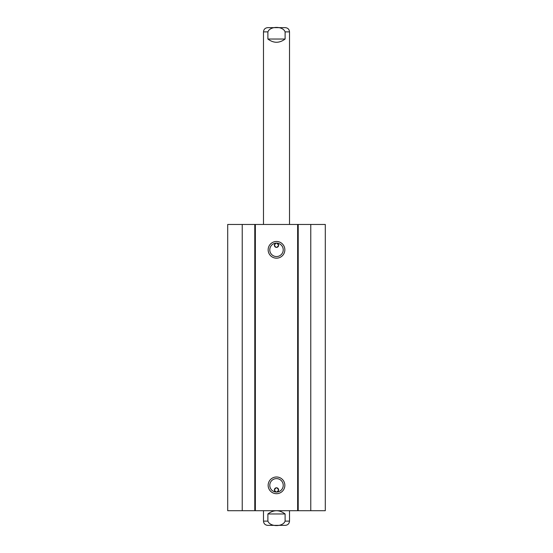 <?xml version="1.0" encoding="UTF-8"?>
<svg xmlns="http://www.w3.org/2000/svg" width="553" height="553" viewBox="0 0 553 553"><rect width="100%" height="100%" fill="white"/><g stroke="black" fill="none" stroke-linecap="round" stroke-linejoin="round"><path stroke-width="0.83" d="M242.228 224.456L227.705 224.456L227.705 510.709L325.295 510.709L325.295 224.456L242.228 224.456L242.228 510.709M276.009 243.216L274.412 244.944C275.581 247.972 276.984 248.083 278.615 245.269L276.991 243.216M276.963 243.209L276.037 243.209M274.412 244.944L274.412 245.594M278.615 245.269A2.115 2.115 0 0 1 275.442 247.101A2.115 2.115 0 0 1 275.442 243.438A2.115 2.115 0 0 1 278.615 245.269M276.991 491.949L278.588 490.221C277.198 487.096 275.802 487.096 274.412 490.221L276.009 491.949M274.412 489.571A2.115 2.115 0 0 1 276.659 487.787A2.115 2.115 0 0 1 278.615 489.896A2.115 2.115 0 0 1 276.341 492.004A2.115 2.115 0 0 1 274.412 489.571L274.412 490.221M276.037 491.956L276.963 491.956M283.226 249.825A6.726 6.726 0 0 1 273.141 255.652A6.726 6.726 0 0 1 273.141 244.004A6.726 6.726 0 0 1 283.226 249.825M284.85 249.825A8.35 8.35 0 0 0 272.325 242.594A8.35 8.35 0 0 0 272.325 257.055A8.35 8.35 0 0 0 284.85 249.825M297.645 224.456L297.645 510.709M255.355 224.456L255.355 510.709M284.85 485.34A8.35 8.35 0 0 0 272.325 478.11A8.35 8.35 0 0 0 272.325 492.571A8.35 8.35 0 0 0 284.85 485.34M283.226 485.34A6.726 6.726 0 0 1 273.141 491.161A6.726 6.726 0 0 1 273.141 479.513A6.726 6.726 0 0 1 283.226 485.34M254.788 224.456L254.788 510.709M298.212 224.456L298.212 510.709M310.772 224.456L310.772 510.709M285.106 513.965L285.106 521.12C282.942 527.064 270.058 527.064 267.894 521.12L267.894 513.965L285.106 513.965C279.369 509.672 273.631 509.672 267.894 513.965M263.491 510.709L263.491 521.12C263.74 523.691 265.15 525.101 267.714 525.35L285.286 525.35C287.85 525.101 289.26 523.691 289.509 521.12L289.509 510.709M267.894 39.035L267.894 31.88C270.058 25.936 282.942 25.936 285.106 31.88L285.106 39.035L267.894 39.035C273.631 43.328 279.369 43.328 285.106 39.035M289.509 224.456L289.509 31.88C289.26 29.309 287.85 27.899 285.286 27.65L267.714 27.65C265.15 27.899 263.74 29.309 263.491 31.88L263.491 224.456M276.5 27.65L284.062 27.65M285.106 521.12L289.509 521.12M263.491 521.12L267.894 521.12M267.894 31.88L263.491 31.88M289.509 31.88L285.106 31.88"/></g></svg>
